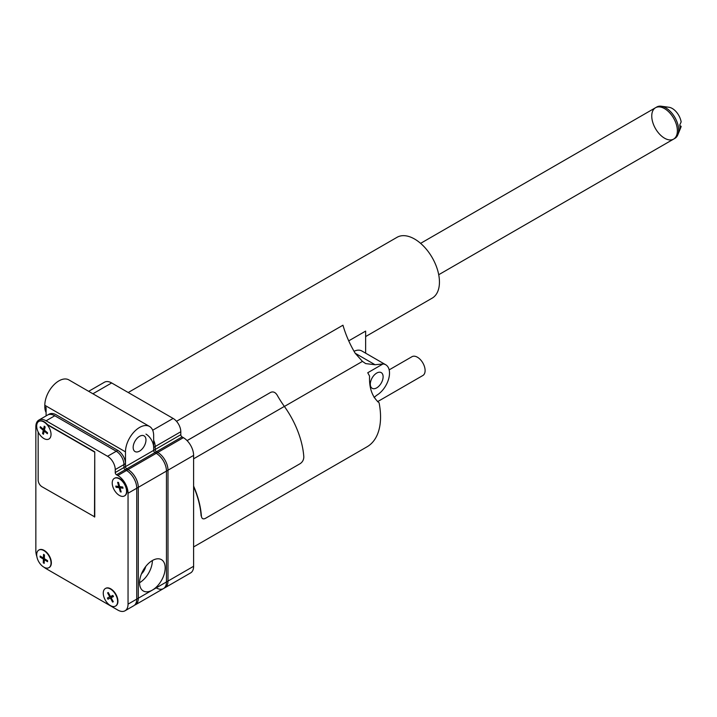 <?xml version="1.0" encoding="UTF-8"?>
<svg xmlns="http://www.w3.org/2000/svg" width="717" height="717" viewBox="0 0 717 717"><rect width="100%" height="100%" fill="white"/><g stroke="black" fill="none" stroke-linecap="round" stroke-linejoin="round"><path stroke-width="1.08" d="M176.516 421.309L342.959 325.213A72.435 41.819 -120 0 0 355.184 353.248L362.452 361.395L284.398 406.458M46.094 412.463A18.104 10.459 -60 0 1 44.812 406.754L44.812 405.275A19.924 11.499 120 0 1 53.506 385.226A19.924 11.499 120 0 1 68.859 379.893L149.53 426.463A19.924 11.499 120 0 1 153.653 435.586L153.653 450.375A1.81 1.049 -120 0 0 154.935 452.588L156.216 453.332A14.483 8.362 60 0 1 166.461 471.069L166.461 581.962A14.483 8.362 60 0 1 163.458 588.594L190.605 572.919A14.483 8.362 -120 0 0 193.608 566.287L193.608 455.403A14.483 8.362 -120 0 0 183.364 437.657L157.749 452.445A14.483 8.362 60 0 1 167.993 470.182L167.993 581.075A14.483 8.362 60 0 1 164.991 587.707A14.483 8.362 -120 0 0 167.993 581.075L167.993 470.182A14.483 8.362 -120 0 0 157.749 452.445L156.467 451.701L157.749 452.445L156.216 453.332A14.483 8.362 60 0 1 166.461 471.069L166.461 581.962A14.483 8.362 60 0 1 163.458 588.594A14.483 8.362 60 0 1 156.216 587.877M145.972 434.108A10.863 6.274 60 0 1 153.653 447.417L155.186 446.53L155.186 449.487L155.186 446.53A10.863 6.274 -120 0 0 153.653 440.319A10.863 6.274 60 0 1 155.186 446.53L180.801 431.742L180.801 434.699A1.81 1.049 -120 0 0 182.082 436.913L183.364 437.657M163.458 588.594L135.289 604.861A14.483 8.362 -120 0 0 138.291 598.229A14.483 8.362 60 0 1 135.289 604.861A14.483 8.362 -120 0 0 138.291 598.229L138.291 487.336A14.483 8.362 -120 0 0 128.047 469.59A14.483 8.362 60 0 1 138.291 487.336A14.483 8.362 -120 0 0 128.047 469.59L126.766 468.855A1.81 1.049 60 0 1 125.484 466.633A1.81 1.049 -120 0 0 126.766 468.855L128.047 469.59L126.766 468.855L154.935 452.588A1.81 1.049 60 0 1 153.653 450.375L155.186 449.487A1.81 1.049 -120 0 0 156.467 451.701A1.81 1.049 60 0 1 155.186 449.487L180.801 434.699M180.801 431.742A10.863 6.274 -120 0 0 173.12 418.432L111.655 382.95A14.483 8.362 -120 0 0 104.413 382.233L88.657 391.321M374.14 397.568A14.483 8.362 -60 0 1 377.42 394.816A18.104 10.459 -60 0 0 388.668 378.836A18.104 10.459 -60 0 0 385.764 364.783L361.879 350.998A18.104 10.459 120 0 0 354.028 351.267M193.608 546.937L367.05 446.799A65.193 37.642 -120 0 0 379.078 402.739C372.222 396.958 369.049 388.085 369.569 376.138A65.193 37.642 -120 0 0 367.749 372.75L382.977 363.958A18.104 10.459 -60 0 1 385.764 364.783M376.712 373.073A9.052 5.225 -60 0 1 381.238 372.625A9.052 5.225 -60 0 1 381.238 383.084A9.052 5.225 -60 0 1 372.186 388.309A9.052 5.225 -60 0 1 370.797 381.05A9.052 5.225 -60 0 1 376.712 373.073M382.977 363.958L375.063 364.729L365.688 363.609L362.452 361.395M348.722 340.862L365.634 331.102L365.634 353.158M365.634 336.56L432.181 298.138A35.124 20.282 -120 0 0 437.558 269.995A35.124 20.282 -120 0 0 414.614 239.048A35.124 20.282 -120 0 0 397.057 237.3L128.218 392.513M149.53 426.463A19.924 11.499 120 0 0 134.178 431.804A19.924 11.499 120 0 0 125.484 451.853L125.484 466.633L125.484 463.675L125.484 466.633L153.653 450.375L153.653 447.417M139.564 582.706A18.104 10.459 120 0 0 152.371 560.524M193.608 566.287L152.371 590.091A18.104 10.459 120 0 0 164.202 574.138A18.104 10.459 120 0 0 161.424 559.627A18.104 10.459 120 0 0 143.319 570.078A18.104 10.459 120 0 0 143.319 590.987A18.104 10.459 120 0 0 152.371 590.091L128.047 604.144L128.047 493.251A14.483 8.362 -120 0 0 117.803 475.505L116.521 474.771A1.81 1.049 60 0 1 115.24 472.548L115.24 469.59A10.863 6.274 -120 0 0 107.559 456.281L46.094 420.798A14.483 8.362 -120 0 0 38.852 420.081A14.483 8.362 -120 0 0 35.85 426.714L35.85 550.916A14.483 8.362 -120 0 0 36.872 556.643M145.685 566.555A9.052 5.225 -60 0 1 141.455 573.896M46.094 415.905L46.094 407.489L44.812 406.754M139.564 451.11A9.052 5.225 -60 0 1 135.038 451.558A9.052 5.225 -60 0 1 135.038 441.107A9.052 5.225 -60 0 1 144.099 435.873A9.052 5.225 -60 0 1 145.479 443.133A9.052 5.225 -60 0 1 139.564 451.11M438.723 274.719L673.621 139.098A18.104 10.459 -120 0 0 673.621 118.188A18.104 10.459 -120 0 0 655.508 107.738A18.104 10.459 60 0 1 673.621 118.188A18.104 10.459 60 0 1 673.621 139.098A18.104 10.459 60 0 1 664.56 138.202A18.104 10.459 60 0 1 652.73 122.249A18.104 10.459 60 0 1 655.508 107.738L420.61 243.35M679.859 125.592L681.15 126.335L679.779 129.392A15.604 9.007 -120 0 0 679.779 124.955L681.15 121.908A12.879 7.439 -120 0 0 668.997 107.281L661.271 106.224A18.104 10.459 -120 0 0 656.79 106.994L655.508 107.738M673.621 139.098L674.894 138.363A18.104 10.459 -120 0 0 677.807 134.859L680.756 127.644A12.879 7.439 -120 0 0 681.15 126.335M677.807 134.859A18.104 10.459 -120 0 0 674.894 117.454A18.104 10.459 -120 0 0 661.271 106.224M115.24 469.59L125.484 463.675A10.863 6.274 -120 0 0 117.803 450.375L56.338 414.883A14.483 8.362 -120 0 0 49.097 414.166L47.555 415.053A14.483 8.362 60 0 1 54.797 415.77L116.262 451.262A10.863 6.274 60 0 1 123.942 464.562L123.942 467.52L125.484 466.633L115.24 472.548M44.131 567.308A14.483 8.362 -120 0 0 46.094 568.653L117.803 610.059A14.483 8.362 -120 0 0 125.045 610.776A14.483 8.362 -120 0 0 128.047 604.144M47.403 424.509A10.137 5.853 60 0 0 39.103 421.255A10.137 5.853 60 0 0 38.942 421.354A10.137 5.853 60 0 1 47.403 424.509L94.752 451.853L94.752 516.903L41.998 486.744A5.431 3.137 -120 0 1 38.153 480.094L38.153 431.966M124.794 495.743A10.137 5.853 60 0 0 124.794 484.038A10.137 5.853 60 0 0 114.648 478.185A10.137 5.853 60 0 0 114.496 478.284A10.137 5.853 60 0 1 124.794 484.038A10.137 5.853 60 0 1 124.633 495.832A10.137 5.853 60 0 0 124.794 495.743L124.471 495.931A10.137 5.853 60 0 1 112.712 486.287A10.137 5.853 60 0 1 114.326 478.364A10.137 5.853 60 0 1 124.471 484.226A10.137 5.853 60 0 1 124.471 495.931M115.831 605.901A10.137 5.853 60 0 0 116.037 594.572A10.137 5.853 60 0 0 105.91 588.218A10.137 5.853 60 0 0 105.686 588.334A10.137 5.853 60 0 0 105.533 588.433A10.137 5.853 60 0 1 115.831 594.187A10.137 5.853 60 0 1 115.661 605.99A10.137 5.853 60 0 0 115.831 605.901L115.509 606.089A10.137 5.853 60 0 1 105.363 600.228A10.137 5.853 60 0 1 105.363 588.523A10.137 5.853 60 0 1 115.724 594.751A10.137 5.853 60 0 1 115.509 606.089M38.79 550.1A10.137 5.853 60 0 1 47.761 553.587M43.504 429.384L44.248 426.158L45.153 426.92L44.409 430.146L47.573 432.826L47.367 433.749L44.203 431.069L43.459 434.296L42.554 433.525L43.298 430.308L40.134 427.619L40.34 426.696L43.504 429.384M36.872 424.312A10.137 5.853 60 0 1 38.781 421.444A10.137 5.853 60 0 1 48.926 427.296A10.137 5.853 60 0 1 48.926 439.01A10.137 5.853 60 0 1 40.367 435.452A10.137 5.853 60 0 1 36.872 424.312M113.394 596.383L111.09 597.718L113.286 601.751L112.605 602.074L112.82 600.882M108.688 593.291L107.586 592.86L108.267 592.529L110.463 596.562L112.856 595.406L113.483 596.562L111.09 597.718M108.016 599.197L113.358 596.329L108.016 599.197L107.389 598.05L110.436 596.508M112.605 602.074L110.409 598.041M109.728 596.786L110.391 596.427M109.782 596.894L107.586 592.86M41.936 557.145L40.134 557.109L40.17 556.051L43.414 558.068L43.531 554.384L44.463 554.958L44.346 558.642L47.591 560.649L47.564 561.698L47.564 560.631M45.207 559.17L44.311 559.69L44.194 563.374L43.271 562.8L43.387 559.117L40.134 557.109M47.564 561.698L44.311 559.69M43.414 558.068L44.382 557.503M43.387 559.117L44.346 558.561M43.271 562.8L44.266 561.151M44.122 550.755A10.137 5.853 60 0 1 50.54 559.699A10.137 5.853 60 0 1 48.935 567.658A10.137 5.853 60 0 1 38.799 561.805A10.137 5.853 60 0 1 38.799 550.091A10.137 5.853 60 0 1 44.122 550.755M38.96 550.011A10.137 5.853 60 0 1 39.112 549.912A10.137 5.853 60 0 1 44.185 550.414A10.137 5.853 60 0 1 44.445 550.566A10.137 5.853 60 0 1 51.355 562.836A10.137 5.853 60 0 1 49.258 567.479A10.137 5.853 60 0 1 49.097 567.559M119.622 486.467L116.109 487.3L115.769 486.108L118.798 486.493L117.624 482.317L118.493 482.433L119.667 486.61L122.697 487.004L123.028 488.196L119.999 487.802L121.173 491.979L120.313 491.871L119.139 487.694L116.109 487.3M119.139 487.694L120.761 486.753M120.77 490.527L120.313 491.871M119.999 487.802L121.63 486.861M119.515 486.081L118.798 486.493M118.601 482.828L117.624 482.317M125.484 466.633A1.81 1.049 60 0 0 126.766 468.855L125.224 469.743L126.506 470.477A14.483 8.362 60 0 1 136.75 488.223L136.75 599.116A14.483 8.362 60 0 1 133.747 605.748L125.045 610.776M109.835 595.406L108.572 594.671M46.094 420.798L54.797 415.77M56.338 414.883A14.483 8.362 -120 0 0 49.097 414.166L38.852 420.081M125.224 469.743A1.81 1.049 60 0 1 123.942 467.52M123.942 464.562L125.484 463.675A10.863 6.274 -120 0 0 117.803 450.375L116.262 451.262M182.082 436.913L154.935 452.588L156.216 453.332L117.803 475.505M193.608 486.592A65.193 37.642 60 0 1 201.127 515.926L201.387 516.079C201.746 518.714 203.081 519.484 205.385 518.382L300.136 463.675C302.502 462.089 303.73 459.839 303.82 456.935A65.552 37.849 -120 0 0 284.362 406.414A72.076 41.613 60 0 1 277.058 394.95C275.247 392.19 273.114 391.33 270.659 392.378L187.065 440.596M187.092 440.623L270.659 392.378M201.387 516.079A65.552 37.849 -120 0 0 193.608 486.063M94.752 451.853L94.492 517.056M46.955 424.545L94.492 451.997M377.527 401.681L422.86 375.502A10.863 6.274 -120 0 0 422.86 362.963A10.863 6.274 -120 0 0 411.997 356.69L389.17 369.864M193.608 455.403L128.047 493.251M173.12 418.432L152.685 430.227M111.655 382.95L92.905 393.776M355.184 353.257L375.063 364.729M44.812 405.275L125.484 451.853M126.766 468.855L116.521 474.771M107.559 456.281L117.803 450.375M126.506 470.477L128.047 469.59M136.75 488.223L138.291 487.336M136.75 599.116L138.291 598.229M193.608 458.808L284.362 406.414"/></g></svg>
